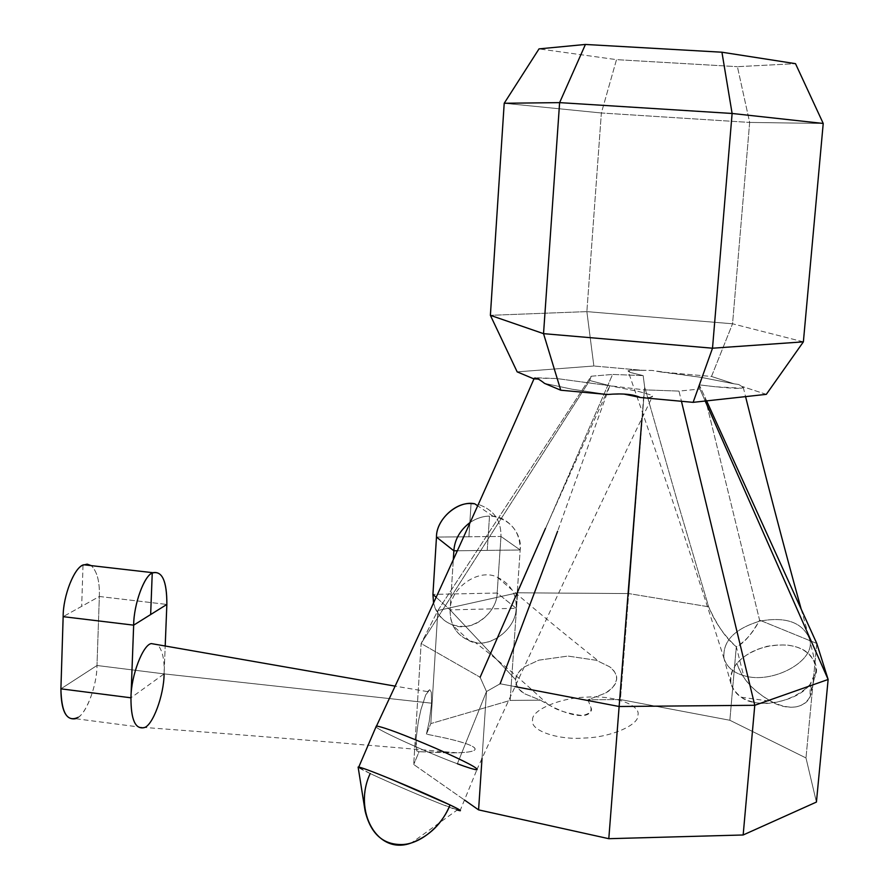 <?xml version="1.0" encoding="UTF-8"?>
<svg xmlns="http://www.w3.org/2000/svg" width="889" height="889" viewBox="0 0 889 889"><rect width="100%" height="100%" fill="white"/><g stroke="black" fill="none" stroke-linecap="round" stroke-linejoin="round"><path stroke-width="0.67" stroke-dasharray="4.45 3.33" d="M471.07 503.574L468.925 536.767L500.963 536.456C501.274 520.432 493.717 509.741 478.304 504.407C493.717 509.741 501.274 520.432 500.963 536.456L436.477 537.089L468.925 536.767L471.07 503.574M436.188 597.33L450.123 609.887L453.301 559.792L450.123 609.887L516.153 608.287L520.176 549.98C520.109 531.566 511.131 520.365 493.262 516.365C485.761 515.387 478.093 517.376 470.248 522.321C476.715 518.165 483.138 516.109 489.506 516.165L487.239 550.402L520.176 549.98L500.963 536.456L497.162 593.03L500.963 536.456L520.176 549.98L457.391 550.769L487.239 550.402L489.506 516.165C506.097 514.687 522.71 533.2 520.176 549.98L516.153 608.287L497.162 593.03L432.932 594.397L497.162 593.03C497.384 609.132 478.938 627.312 463.136 626.423C448.145 626.189 438.277 618.422 433.543 603.098C436.01 613.51 442.155 620.689 451.968 624.645C469.714 633.301 497.084 614.266 497.162 593.03L516.153 608.287C516.798 594.163 510.553 583.829 497.418 577.283C479.304 567.715 450.123 587.451 450.123 609.887C449.623 624.378 456.135 634.746 469.648 640.991C487.872 649.848 516.042 630.157 516.153 608.287C516.376 627.59 492.295 647.092 475.148 642.414C498.651 660.427 522.943 681.118 548.013 704.499L540.434 700.176L524.732 693.831C518.02 689.042 514.987 684.33 515.631 679.707L450.123 609.887L436.188 597.33M803.378 341.854L732.547 323.785L749.66 122.426L601.364 112.981L504.207 103.268L601.364 112.981L616.51 59.641L539.023 48.884L616.51 59.641L737.403 66.675L616.51 59.641L601.364 112.981L586.862 311.617L601.364 112.981L749.66 122.426L737.403 66.675L795.499 63.664L737.403 66.675L749.66 122.426L823.225 123.46L749.66 122.426L732.547 323.785L586.862 311.617L490.384 315.328L586.862 311.617L593.863 366.001L517.165 371.869L593.863 366.001L586.862 311.617L732.547 323.785L803.378 341.854M538.289 379.092L544.546 383.392L571.983 389.193L607.498 394.494L623.922 394.071M736.937 663.272C727.135 675.907 728.591 687.219 741.293 697.22C756.25 709.522 798.322 701.954 810.212 684.019C816.747 704.866 792.443 714.211 770.941 701.332C752.883 690.886 741.548 678.196 736.937 663.272C748.938 650.415 765.585 644.325 786.865 645.025C805.678 647.314 815.357 656.104 815.913 671.406L810.212 684.019L810.079 696.676C803.3 708.311 791.11 710.267 773.497 702.577C754.383 692.375 742.193 679.285 736.937 663.272M750.483 701.299C778.831 710.889 823.37 686.664 815.646 664.628C808.679 648.025 792.355 641.936 766.696 646.381C741.248 654.026 729.336 666.506 730.947 683.83C733.714 692.475 740.226 698.287 750.483 701.299M743.604 675.562C772.141 684.919 817.169 660.638 809.479 638.835C802.523 622.411 786.098 616.477 760.206 621.033C734.525 628.756 722.446 641.202 723.99 658.36C726.735 666.917 733.269 672.651 743.604 675.562C772.397 684.975 817.624 660.327 809.379 638.424C802.089 622.133 785.476 616.388 759.528 621.189C733.97 629.134 722.168 641.68 724.113 658.838C727.002 667.15 733.503 672.717 743.604 675.562L736.303 646.748C745.56 641.369 753.316 632.501 759.584 620.122L704.966 397.25L699.243 384.859L699.887 389.004L705.188 401.028L699.887 389.004L678.996 391.093L681.452 401.283L678.996 391.093L644.203 389.849L641.958 418.23L644.203 389.849L609.798 385.748L557.603 531.255L609.798 385.748L644.203 389.849L678.996 391.093L699.887 389.004L699.243 384.859L715.412 386.771L741.237 388.182C743.571 387.804 743.926 387.248 742.315 386.515L738.537 384.448L734.025 383.815L711.5 376.458L732.547 323.785L711.5 376.458L660.96 371.969L652.148 370.446L643.169 370.38L593.863 366.001L643.169 370.38L630.634 370.102C627.056 370.957 628.023 372.024 633.557 373.291L643.158 375.603L644.647 386.982L628.712 593.574L517.576 592.796L612.588 374.447L643.158 375.603L612.588 374.447L517.576 592.796L437.877 610.521L591.196 376.225L612.588 374.447L591.196 376.225L437.877 610.521L421.119 643.514L589.718 380.503L591.196 376.225L589.718 380.503L421.119 643.514L480.116 677.251L421.119 643.514L413.718 764.496L464.469 800L413.718 764.496L421.119 643.514L437.877 610.521L430.821 723.59L437.877 610.521L517.576 592.796L628.712 593.574L644.647 386.982L677.296 501.107L708.655 606.787L628.712 593.574L708.655 606.787C714.789 622.1 724.002 635.424 736.303 646.748L729.858 720.268L736.303 646.748L743.604 675.562M706.611 400.872L704.966 397.25L706.611 400.872M816.78 643.469L759.584 620.122L816.78 643.469L805.99 757.95L816.78 643.469M457.379 763.762C429.054 753.35 378.036 730.347 376.003 726.858C378.036 730.347 429.054 753.35 457.379 763.762L486.494 691.542L500.14 683.774L515.009 686.608L500.14 683.774L486.494 691.542L480.116 677.251L486.494 691.542L482.027 758.361L486.494 691.542L457.379 763.762C467.336 767.474 473.826 769.496 476.871 769.807L460.035 810.79L440.766 803.889C410.496 792.01 356.411 768.04 358.123 767.085M534.989 378.081L556.714 378.536L609.765 385.737L545.513 528.299L609.765 385.737L589.718 380.503L609.765 385.737L556.714 378.536L536.912 377.792L534.222 378.336M475.148 642.414C458.446 638.013 450.112 627.167 450.123 609.887L515.631 679.707C515.664 675.573 518.665 671.273 524.632 666.783L538.834 660.16L567.96 656.071L596.33 660.294L609.387 666.661C614.788 671.028 617.199 675.207 616.622 679.185C616.622 683.719 612.721 688.442 604.887 693.342L587.94 699.799L620.422 699.543L729.858 720.268L805.99 757.95L816.424 802.067L805.99 757.95L729.858 720.268L620.422 699.543L628.712 593.574L620.422 699.543L587.94 699.799L590.974 707.644C591.485 712.589 588.629 715.245 582.439 715.601C574.338 715.778 563.77 712.556 550.736 705.933L548.013 704.499M457.057 752.805C349.477 743.46 245.297 735.025 144.518 727.469C152.93 725.135 163.987 694.987 164.098 673.884L96.99 665.494L60.908 688.842L96.99 665.494L164.098 673.884L431.598 703.188L429.22 721.579L426.409 734.136L430.821 723.59L510.153 700.421L540.434 700.176L550.736 705.933C557.425 710.411 567.993 713.623 582.439 715.601C589.952 713.645 592.796 711 590.974 707.644L587.94 699.799L604.887 693.342C611.121 690.342 615.021 685.619 616.622 679.185C616.355 673.762 613.943 669.584 609.387 666.661L596.33 660.294L567.96 656.071L538.834 660.16L524.632 666.783C519.621 669.895 516.62 674.206 515.631 679.707C516.098 686.041 519.143 690.742 524.732 693.831L540.434 700.176L510.153 700.421L517.576 592.796L510.153 700.421L430.821 723.59L426.409 734.136L445.133 738.014C466.336 742.848 476.271 746.738 474.948 749.683C473.737 751.438 467.77 752.483 457.057 752.805L419.075 751.705L416.83 750.983L416.052 739.159L418.274 721.835L420.908 709.689L425.698 694.954L427.442 691.598L429.731 689.697L431.287 692.22L431.598 703.188L164.098 673.884L165.198 646.059L164.098 673.884L130.961 697.809M365.101 810.968C363.379 797.655 365.079 785.176 370.213 773.541L358.123 767.051M370.213 773.541C392.627 784.254 446.278 806.79 457.213 810.012L411.507 842.883M766.318 394.349L742.315 386.515L766.318 394.349M640.336 397.505L649.781 397.472C653.537 396.738 653.571 395.805 649.848 394.66L638.646 391.471L609.798 385.748L638.646 391.471L649.848 394.66L652.615 396.183L649.781 397.472L640.336 397.505M734.025 383.815L701.277 377.392L660.96 371.969L711.5 376.458L734.025 383.815L738.537 384.448L743.271 387.371L741.237 388.182C738.381 388.637 729.769 388.171 715.412 386.771L699.243 384.859L704.966 397.25L759.584 620.122C751.327 634.868 743.56 643.736 736.303 646.748C726.346 638.924 717.134 625.6 708.655 606.787L677.296 501.107L644.647 386.982L643.158 375.603L633.557 373.291L628.001 370.869L630.634 370.102L652.148 370.446L701.277 377.392L734.025 383.815M607.498 394.494L571.983 389.193L544.546 383.392M545.513 528.299L480.116 677.251M500.14 683.774L557.603 531.255M99.346 596.486C99.824 581.639 97.112 571.349 91.223 565.626C97.112 571.349 99.824 581.639 99.346 596.486L63.152 616.666L99.346 596.486L166.854 604.442L99.346 596.486L96.99 665.494L99.346 596.486M83.021 565.126L81.677 606.342L83.021 565.126M78.043 717.356C86.933 712.678 97.034 684.597 96.99 665.494C97.068 686.908 84.877 717.067 75.587 718.701L144.096 727.669M164.098 673.884C164.654 659.949 162.498 650.226 157.653 644.714M426.409 734.136L429.22 721.579L431.598 703.188L431.287 692.22L429.731 689.697L425.698 694.954L420.908 709.689L418.274 721.835L416.052 739.159C415.785 746.038 416.041 749.983 416.83 750.983L419.075 751.705L413.718 764.496L419.075 751.705L446.745 752.85C453.401 752.95 472.648 753.027 474.948 749.683C477.493 745.404 451.734 739.515 445.133 738.014L426.409 734.136M532.589 720.123C531.089 709.944 561.337 697.354 587.396 697.109C613.643 695.154 640.925 705.033 637.958 715.145C639.302 725.046 610.332 737.503 584.306 738.037C558.214 740.248 529.655 730.514 532.589 720.123M493.262 516.365L477.682 505.785M469.648 640.991L451.968 624.645M741.293 697.22L770.941 701.332M815.913 671.406L810.079 696.676M815.646 664.628L809.479 638.835M730.947 683.83L723.99 658.36M476.804 769.807C536.612 638.991 595.208 514.442 652.615 396.183M743.271 387.371L745.571 396.616M801.178 609.109L809.379 638.424M724.113 658.838C696.02 569.727 663.983 473.737 628.001 370.869M427.442 691.598L395.172 686.141M497.418 577.283C525.299 601.664 558.97 629.579 598.441 661.016"/><path stroke-width="1.33" d="M436.477 537.089C436.132 520.565 455.146 502.207 471.07 503.574L474.726 503.774C458.368 500.074 436.055 518.865 436.477 537.089L453.868 550.813L457.391 550.769L453.868 550.813L436.477 537.089L432.932 594.397L436.188 597.33L432.932 594.397L436.477 537.089M453.301 559.792L453.868 550.813C454.568 539.656 460.024 530.155 470.248 522.321C460.024 530.155 454.568 539.656 453.868 550.813L453.301 559.792M432.932 594.397L433.543 603.098L432.932 594.397M544.546 383.392L560.759 390.215L544.546 383.392C539.234 379.159 535.8 377.458 534.233 378.292L533.711 378.825L517.165 371.869L490.384 315.328L504.207 103.268L559.614 102.624L732.114 113.47L823.225 123.46L795.499 63.664L721.935 52.218L795.499 63.664L823.225 123.46L803.378 341.854L823.225 123.46L732.114 113.47L721.935 52.218L585.429 44.45L721.935 52.218L732.114 113.47L712.511 348.21L732.114 113.47L559.614 102.624L585.429 44.45L539.023 48.884L585.429 44.45L559.614 102.624L543.535 333.653L559.614 102.624L504.207 103.268L539.023 48.884L504.207 103.268L490.384 315.328L543.535 333.653L712.511 348.21L803.378 341.854L766.318 394.349L693.12 402.35L712.511 348.21L543.535 333.653L490.384 315.328L517.165 371.869L533.711 378.825L538.289 379.092M560.759 390.215L543.535 333.653L560.759 390.215L607.498 394.494L560.759 390.215M623.922 394.071L640.336 397.505L693.12 402.35L766.318 394.349L803.378 341.854L712.511 348.21L693.12 402.35L640.336 397.505C633.435 394.227 622.489 393.216 607.498 394.494M705.188 401.028L828.137 679.474L816.78 643.469L706.611 400.872L816.78 643.469L828.137 679.474L705.188 401.028M681.452 401.283L754.772 705.288L828.137 679.474L816.424 802.067L828.137 679.474L754.772 705.288L681.452 401.283M641.958 418.23L619.133 706.499L754.772 705.288L743.16 834.982L754.772 705.288L619.133 706.499L641.958 418.23M557.603 531.255L500.14 683.774M515.009 686.608L619.133 706.499L515.009 686.608M480.116 677.251L545.513 528.299M464.469 800L478.582 809.879L482.027 758.361L478.582 809.879L608.798 838.694L619.133 706.499L608.798 838.694L743.16 834.982L816.424 802.067L743.16 834.982L608.798 838.694L478.582 809.879L464.469 800M460.035 810.79C462.036 810.401 447.934 803.612 417.719 790.41C385.882 776.775 366.235 768.974 358.778 767.007L358.123 767.085M476.871 769.807C479.171 768.663 465.347 761.451 435.399 748.16C403.762 734.614 384.081 727.224 376.369 725.991L376.003 726.858L376.525 726.002C384.615 727.402 404.439 734.881 436.01 748.427C465.714 761.629 479.315 768.752 476.804 769.807C473.704 769.452 467.236 767.44 457.379 763.762M358.123 767.051C360.023 766.896 371.246 771.041 391.816 779.464L450.056 804.956C442.422 825.114 420.741 844.35 401.706 844.55C382.781 844.717 370.58 833.526 365.101 810.968L358.123 767.051M457.213 810.012C463.236 811.824 460.858 810.135 450.056 804.956C442.311 823.525 429.465 836.16 411.507 842.883C377.125 856.063 352.677 810.457 370.213 773.541M534.989 378.081L534.056 378.414M91.223 565.626L87.166 564.137L83.021 565.126C74.12 567.804 63.019 596.152 63.152 616.666C62.997 595.374 74.832 566.415 83.788 564.771L91.223 565.626M165.198 646.059L166.854 604.442L133.661 625.156L63.152 616.666L133.661 625.156C133.706 603.72 144.763 574.45 152.941 572.705C162.343 570.927 166.988 581.506 166.854 604.442C166.876 580.684 162.009 570.227 152.241 573.061L150.652 614.555L133.661 625.156L130.961 697.809L60.908 688.842L63.152 616.666L60.908 688.842L130.961 697.809L133.661 625.156C133.717 604.509 144.096 575.85 152.241 573.061L150.652 614.555L166.854 604.442L165.198 646.059M164.098 673.884C163.976 695.431 152.586 725.913 144.096 727.669C135.25 729.469 130.872 719.523 130.961 697.809C130.927 719.99 135.45 729.88 144.518 727.469M75.587 718.701C65.908 720.368 61.019 710.422 60.908 688.842C61.441 712.956 67.153 722.468 78.043 717.356M157.653 644.714L151.33 643.592C143.062 644.525 131.005 675.429 130.961 697.809M477.682 505.785L474.726 503.774M358.778 767.007L376.369 725.991M534.233 378.292C487.694 484.938 435.121 600.842 376.525 726.002M745.571 396.616C765.44 476.248 783.976 547.079 801.178 609.109M152.941 572.705L83.788 564.771M395.172 686.141L151.33 643.592"/></g></svg>
